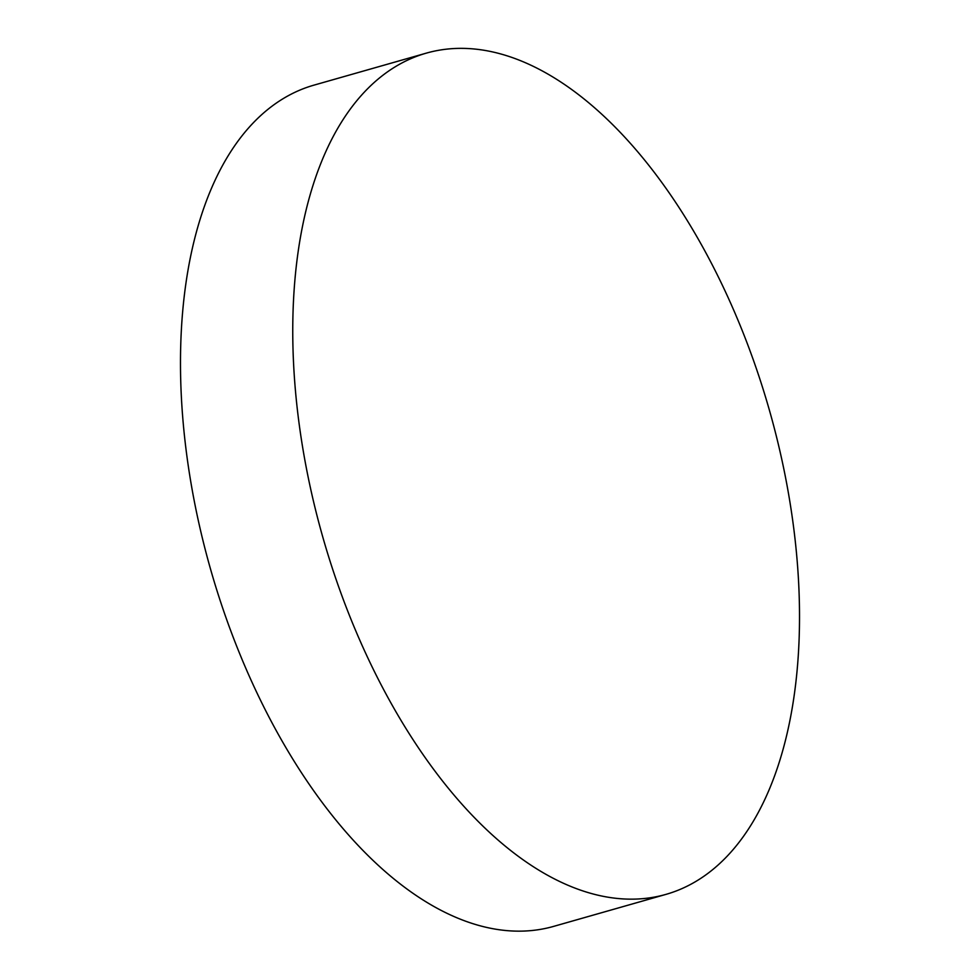 <?xml version="1.0" encoding="UTF-8"?>
<svg xmlns="http://www.w3.org/2000/svg" width="980" height="980" viewBox="0 0 980 980"><rect width="100%" height="100%" fill="white"/><g stroke="black" fill="none" stroke-linecap="round" stroke-linejoin="round"><path stroke-width="1.47" d="M525.317 62.683A437.362 232.138 -105.9 0 1 798.663 583.247A437.362 232.138 -105.9 0 1 665.984 894.373A437.362 232.138 -105.9 0 1 566.967 884.83A437.362 232.138 -105.9 0 1 293.608 364.266A437.362 232.138 -105.9 0 1 426.3 53.141A437.362 232.138 -105.9 0 1 525.317 62.683M665.984 894.373L553.7 926.37A437.362 232.138 -105.9 0 1 181.337 396.263A437.362 232.138 -105.9 0 1 314.017 85.125L426.3 53.141"/></g></svg>
